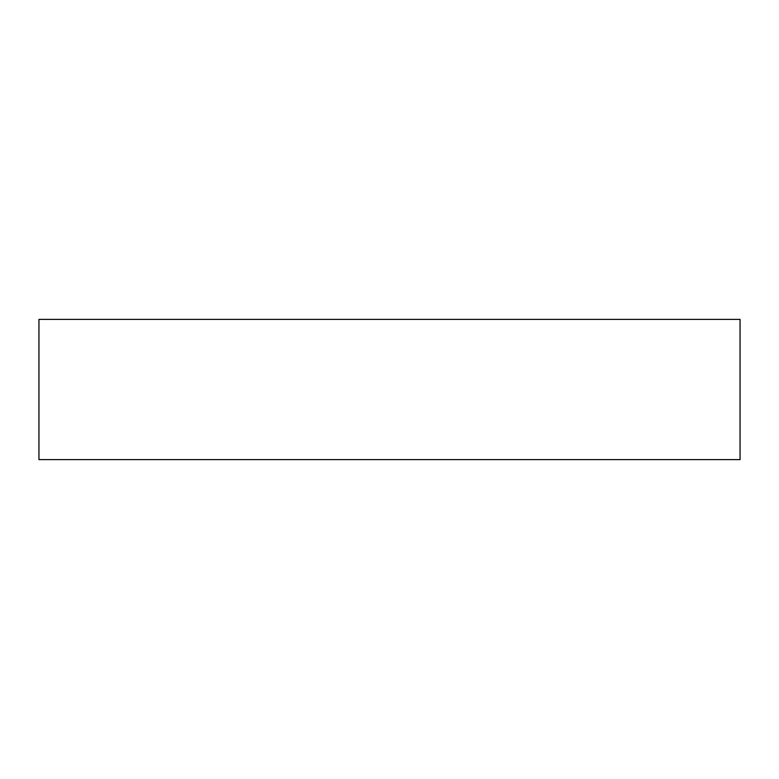<?xml version="1.0" encoding="UTF-8"?>
<svg xmlns="http://www.w3.org/2000/svg" width="779" height="779" viewBox="0 0 779 779"><rect width="100%" height="100%" fill="white"/><g stroke="black" fill="none" stroke-linecap="round" stroke-linejoin="round"><path stroke-width="1.17" d="M740.05 319.39L740.05 459.61L38.95 459.61L38.95 319.39L740.05 319.39"/></g></svg>
